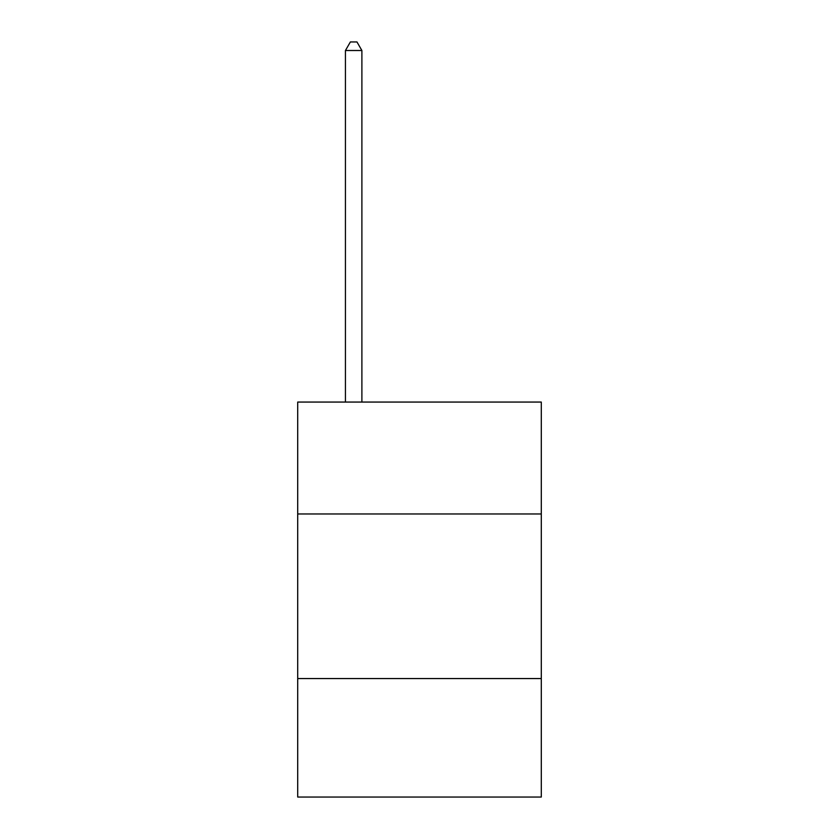 <?xml version="1.0" encoding="UTF-8"?>
<svg xmlns="http://www.w3.org/2000/svg" width="839" height="839" viewBox="0 0 839 839"><rect width="100%" height="100%" fill="white"/><g stroke="black" fill="none" stroke-linecap="round" stroke-linejoin="round"><path stroke-width="1.26" d="M541.291 513.971L541.291 402.059L297.709 402.059L297.709 513.971L541.291 513.971L541.291 797.05L297.709 797.05L297.709 513.971M541.291 678.552L297.709 678.552M361.892 402.059L361.892 50.508L345.437 50.508L345.437 402.059M345.437 50.508L350.377 41.95L356.963 41.95L361.892 50.508"/></g></svg>
